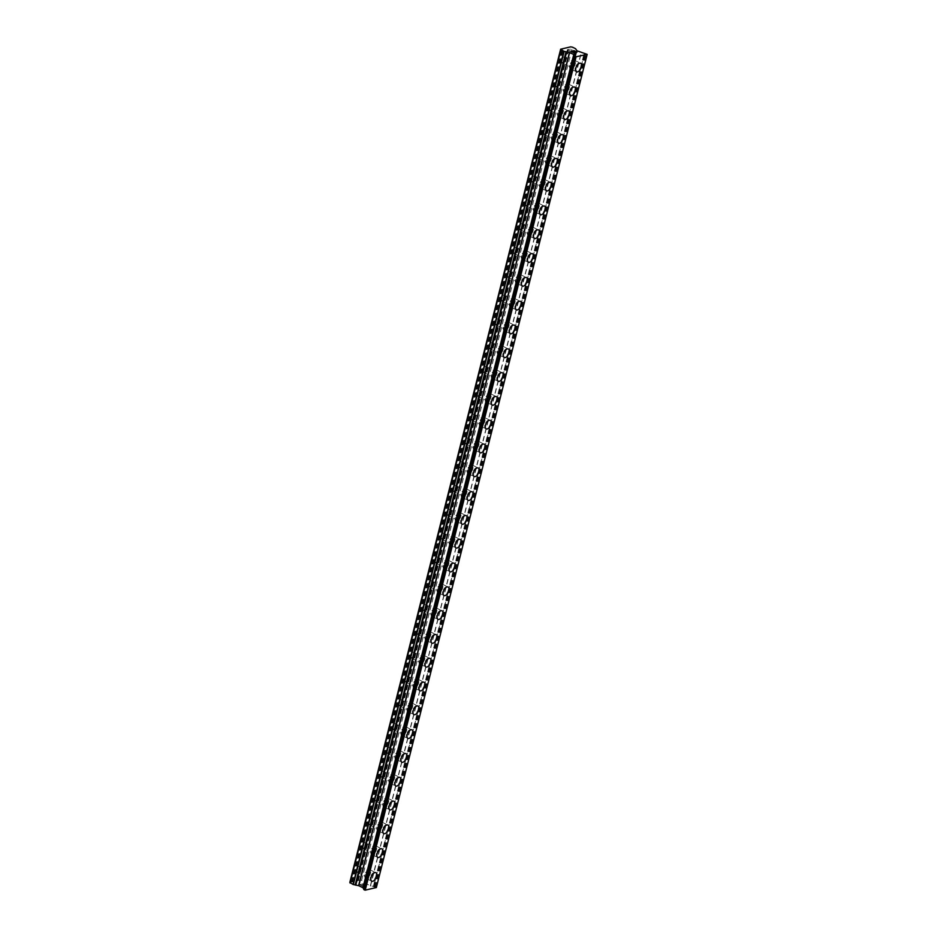 <?xml version="1.0" encoding="UTF-8"?>
<svg xmlns="http://www.w3.org/2000/svg" width="937" height="937" viewBox="0 0 937 937"><rect width="100%" height="100%" fill="white"/><g stroke="black" fill="none" stroke-linecap="round" stroke-linejoin="round"><path stroke-width="0.7" stroke-dasharray="4.68 3.51" d="M560.9 60.343A3.022 1.511 115.6 0 0 561.345 62.662A3.022 1.511 115.6 0 0 564.402 59.523A3.022 1.511 115.6 0 0 563.957 57.204A3.022 1.511 115.6 0 0 560.9 60.343M570.762 65.063A3.022 1.511 115.6 0 0 571.207 67.382A3.022 1.511 115.6 0 0 574.276 64.243A3.022 1.511 115.6 0 0 573.831 61.924A3.022 1.511 115.6 0 0 570.762 65.063M576.536 71.844L576.548 71.856A4.755 2.378 -64.4 0 1 576.536 71.844A4.755 2.378 -64.4 0 1 575.833 68.202A4.755 2.378 -64.4 0 1 580.647 63.259A4.755 2.378 -64.4 0 1 580.647 63.271L580.647 63.271M554.88 84.154A3.022 1.511 115.6 0 0 555.325 86.462A3.022 1.511 115.6 0 0 558.382 83.323A3.022 1.511 115.6 0 0 557.937 81.004A3.022 1.511 115.6 0 0 554.88 84.154M564.742 88.863A3.022 1.511 115.6 0 0 565.187 91.182A3.022 1.511 115.6 0 0 568.244 88.043A3.022 1.511 115.6 0 0 567.799 85.724A3.022 1.511 115.6 0 0 564.742 88.863M570.516 95.656L570.516 95.656A4.755 2.378 -64.4 0 1 569.813 92.013A4.755 2.378 -64.4 0 1 574.627 87.071L574.627 87.071M548.848 107.954A3.022 1.511 115.6 0 0 549.305 110.273A3.022 1.511 115.6 0 0 552.361 107.134A3.022 1.511 115.6 0 0 551.916 104.815A3.022 1.511 115.6 0 0 548.848 107.954M558.721 112.674A3.022 1.511 115.6 0 0 559.166 114.993A3.022 1.511 115.6 0 0 562.223 111.843A3.022 1.511 115.6 0 0 561.778 109.535A3.022 1.511 115.6 0 0 558.721 112.674M564.496 119.456L564.496 119.456A4.755 2.378 -64.4 0 1 563.793 115.813A4.755 2.378 -64.4 0 1 568.595 110.871A4.755 2.378 -64.4 0 1 568.607 110.882L568.607 110.882M542.828 131.754A3.022 1.511 115.6 0 0 543.273 134.073A3.022 1.511 115.6 0 0 546.341 130.934A3.022 1.511 115.6 0 0 545.884 128.615A3.022 1.511 115.6 0 0 542.828 131.754M552.689 136.474A3.022 1.511 115.6 0 0 553.146 138.793A3.022 1.511 115.6 0 0 556.203 135.654A3.022 1.511 115.6 0 0 555.758 133.335A3.022 1.511 115.6 0 0 552.689 136.474M558.464 143.267L558.475 143.267A4.755 2.378 -64.4 0 1 558.464 143.267A4.755 2.378 -64.4 0 1 557.761 139.625A4.755 2.378 -64.4 0 1 562.575 134.682L562.587 134.682M536.807 155.565A3.022 1.511 115.6 0 0 537.252 157.885A3.022 1.511 115.6 0 0 540.309 154.746A3.022 1.511 115.6 0 0 539.864 152.426A3.022 1.511 115.6 0 0 536.807 155.565M546.669 160.286A3.022 1.511 115.6 0 0 547.114 162.605A3.022 1.511 115.6 0 0 550.183 159.454A3.022 1.511 115.6 0 0 549.726 157.135A3.022 1.511 115.6 0 0 546.669 160.286M552.455 167.067L552.443 167.067A4.755 2.378 -64.4 0 1 551.741 163.425A4.755 2.378 -64.4 0 1 556.555 158.482A4.755 2.378 -64.4 0 1 556.555 158.494L556.555 158.494M530.787 179.365A3.022 1.511 115.6 0 0 531.232 181.684A3.022 1.511 115.6 0 0 534.289 178.545A3.022 1.511 115.6 0 0 533.844 176.226A3.022 1.511 115.6 0 0 530.787 179.365M540.649 184.085A3.022 1.511 115.6 0 0 541.094 186.404A3.022 1.511 115.6 0 0 544.151 183.265A3.022 1.511 115.6 0 0 543.706 180.946A3.022 1.511 115.6 0 0 540.649 184.085M546.423 190.879L546.423 190.879A4.755 2.378 -64.4 0 1 545.721 187.236A4.755 2.378 -64.4 0 1 550.523 182.293A4.755 2.378 -64.4 0 1 550.534 182.293L550.534 182.293M524.755 203.177A3.022 1.511 115.6 0 0 525.2 205.496A3.022 1.511 115.6 0 0 528.269 202.345A3.022 1.511 115.6 0 0 527.812 200.038A3.022 1.511 115.6 0 0 524.755 203.177M534.617 207.897A3.022 1.511 115.6 0 0 535.074 210.216A3.022 1.511 115.6 0 0 538.131 207.065A3.022 1.511 115.6 0 0 537.686 204.746A3.022 1.511 115.6 0 0 534.617 207.897M540.403 214.678L540.403 214.678A4.755 2.378 -64.4 0 1 539.7 211.036A4.755 2.378 -64.4 0 1 544.502 206.093L544.514 206.105M518.735 226.977A3.022 1.511 115.6 0 0 519.18 229.296A3.022 1.511 115.6 0 0 522.237 226.157A3.022 1.511 115.6 0 0 521.792 223.838A3.022 1.511 115.6 0 0 518.735 226.977M528.597 231.697A3.022 1.511 115.6 0 0 529.042 234.016A3.022 1.511 115.6 0 0 532.111 230.877A3.022 1.511 115.6 0 0 531.654 228.558A3.022 1.511 115.6 0 0 528.597 231.697M534.371 238.49L534.383 238.49A4.755 2.378 -64.4 0 1 534.371 238.49A4.755 2.378 -64.4 0 1 533.668 234.836A4.755 2.378 -64.4 0 1 538.482 229.905L538.482 229.905M512.715 250.788A3.022 1.511 115.6 0 0 513.16 253.107A3.022 1.511 115.6 0 0 516.217 249.956A3.022 1.511 115.6 0 0 515.772 247.637A3.022 1.511 115.6 0 0 512.715 250.788M522.577 255.508A3.022 1.511 115.6 0 0 523.022 257.827A3.022 1.511 115.6 0 0 526.079 254.677A3.022 1.511 115.6 0 0 525.634 252.358A3.022 1.511 115.6 0 0 522.577 255.508M528.351 262.29L528.351 262.29A4.755 2.378 -64.4 0 1 527.648 258.647A4.755 2.378 -64.4 0 1 532.462 253.704L532.462 253.716M506.683 274.588A3.022 1.511 115.6 0 0 507.14 276.907A3.022 1.511 115.6 0 0 510.196 273.768A3.022 1.511 115.6 0 0 509.751 271.449A3.022 1.511 115.6 0 0 506.683 274.588M516.556 279.308A3.022 1.511 115.6 0 0 517.001 281.627A3.022 1.511 115.6 0 0 520.058 278.488A3.022 1.511 115.6 0 0 519.613 276.169A3.022 1.511 115.6 0 0 516.556 279.308M522.331 286.09L522.331 286.101A4.755 2.378 -64.4 0 1 522.331 286.09A4.755 2.378 -64.4 0 1 521.628 282.447A4.755 2.378 -64.4 0 1 526.43 277.516A4.755 2.378 -64.4 0 1 526.442 277.516L526.442 277.516M500.663 298.399A3.022 1.511 115.6 0 0 501.108 300.718A3.022 1.511 115.6 0 0 504.176 297.568A3.022 1.511 115.6 0 0 503.719 295.249A3.022 1.511 115.6 0 0 500.663 298.399M510.524 303.12A3.022 1.511 115.6 0 0 510.981 305.439A3.022 1.511 115.6 0 0 514.038 302.288A3.022 1.511 115.6 0 0 513.593 299.969A3.022 1.511 115.6 0 0 510.524 303.12M516.299 309.901L516.31 309.901A4.755 2.378 -64.4 0 1 516.299 309.901A4.755 2.378 -64.4 0 1 515.596 306.258A4.755 2.378 -64.4 0 1 520.41 301.316L520.422 301.316M494.642 322.199A3.022 1.511 115.6 0 0 495.087 324.518A3.022 1.511 115.6 0 0 498.144 321.379A3.022 1.511 115.6 0 0 497.699 319.06A3.022 1.511 115.6 0 0 494.642 322.199M504.504 326.919A3.022 1.511 115.6 0 0 504.949 329.238A3.022 1.511 115.6 0 0 508.018 326.099A3.022 1.511 115.6 0 0 507.561 323.78A3.022 1.511 115.6 0 0 504.504 326.919M510.29 333.713L510.278 333.701A4.755 2.378 -64.4 0 1 510.278 333.701A4.755 2.378 -64.4 0 1 509.576 330.058A4.755 2.378 -64.4 0 1 514.39 325.127L514.39 325.127M488.61 346.011A3.022 1.511 115.6 0 0 489.067 348.33A3.022 1.511 115.6 0 0 492.124 345.179A3.022 1.511 115.6 0 0 491.679 342.86A3.022 1.511 115.6 0 0 488.61 346.011M498.484 350.731A3.022 1.511 115.6 0 0 498.929 353.05A3.022 1.511 115.6 0 0 501.986 349.899A3.022 1.511 115.6 0 0 501.541 347.58A3.022 1.511 115.6 0 0 498.484 350.731M504.258 357.512L504.258 357.512A4.755 2.378 -64.4 0 1 503.556 353.87A4.755 2.378 -64.4 0 1 508.358 348.927A4.755 2.378 -64.4 0 1 508.369 348.927L508.369 348.927M482.59 369.81A3.022 1.511 115.6 0 0 483.035 372.13A3.022 1.511 115.6 0 0 486.104 368.991A3.022 1.511 115.6 0 0 485.647 366.672A3.022 1.511 115.6 0 0 482.59 369.81M492.452 374.531A3.022 1.511 115.6 0 0 492.909 376.85A3.022 1.511 115.6 0 0 495.966 373.711A3.022 1.511 115.6 0 0 495.521 371.392A3.022 1.511 115.6 0 0 492.452 374.531M498.238 381.312L498.238 381.312A4.755 2.378 -64.4 0 1 497.524 377.67A4.755 2.378 -64.4 0 1 502.337 372.739L502.349 372.739M476.57 393.622A3.022 1.511 115.6 0 0 477.015 395.941A3.022 1.511 115.6 0 0 480.072 392.79A3.022 1.511 115.6 0 0 479.627 390.471A3.022 1.511 115.6 0 0 476.57 393.622M486.432 398.342A3.022 1.511 115.6 0 0 486.877 400.649A3.022 1.511 115.6 0 0 489.946 397.511A3.022 1.511 115.6 0 0 489.489 395.191A3.022 1.511 115.6 0 0 486.432 398.342M492.206 405.124L492.218 405.124A4.755 2.378 -64.4 0 1 492.206 405.124A4.755 2.378 -64.4 0 1 491.503 401.481A4.755 2.378 -64.4 0 1 496.317 396.538L496.317 396.538M470.55 417.422A3.022 1.511 115.6 0 0 470.995 419.741A3.022 1.511 115.6 0 0 474.052 416.602A3.022 1.511 115.6 0 0 473.607 414.283A3.022 1.511 115.6 0 0 470.55 417.422M480.412 422.142A3.022 1.511 115.6 0 0 480.857 424.461A3.022 1.511 115.6 0 0 483.914 421.322A3.022 1.511 115.6 0 0 483.469 419.003A3.022 1.511 115.6 0 0 480.412 422.142M486.186 428.923L486.186 428.923A4.755 2.378 -64.4 0 1 485.483 425.281A4.755 2.378 -64.4 0 1 490.285 420.35A4.755 2.378 -64.4 0 1 490.297 420.35L490.297 420.35M464.518 441.233A3.022 1.511 115.6 0 0 464.975 443.552A3.022 1.511 115.6 0 0 468.031 440.402A3.022 1.511 115.6 0 0 467.586 438.083A3.022 1.511 115.6 0 0 464.518 441.233M474.391 445.942A3.022 1.511 115.6 0 0 474.836 448.261A3.022 1.511 115.6 0 0 477.893 445.122A3.022 1.511 115.6 0 0 477.448 442.803A3.022 1.511 115.6 0 0 474.391 445.942M480.166 452.735L480.166 452.735A4.755 2.378 -64.4 0 1 479.463 449.092A4.755 2.378 -64.4 0 1 484.265 444.15L484.277 444.15M458.498 465.033A3.022 1.511 115.6 0 0 458.943 467.352A3.022 1.511 115.6 0 0 462 464.213A3.022 1.511 115.6 0 0 461.554 461.894A3.022 1.511 115.6 0 0 458.498 465.033M468.359 469.753A3.022 1.511 115.6 0 0 468.805 472.072A3.022 1.511 115.6 0 0 471.873 468.933A3.022 1.511 115.6 0 0 471.428 466.614A3.022 1.511 115.6 0 0 468.359 469.753M474.134 476.535L474.145 476.535A4.755 2.378 -64.4 0 1 474.134 476.535A4.755 2.378 -64.4 0 1 473.431 472.892A4.755 2.378 -64.4 0 1 478.245 467.95A4.755 2.378 -64.4 0 1 478.245 467.961L478.245 467.961M452.477 488.845A3.022 1.511 115.6 0 0 452.922 491.152A3.022 1.511 115.6 0 0 455.979 488.013A3.022 1.511 115.6 0 0 455.534 485.694A3.022 1.511 115.6 0 0 452.477 488.845M462.339 493.553A3.022 1.511 115.6 0 0 462.784 495.872A3.022 1.511 115.6 0 0 465.841 492.733A3.022 1.511 115.6 0 0 465.396 490.414A3.022 1.511 115.6 0 0 462.339 493.553M468.125 500.346L468.113 500.346A4.755 2.378 -64.4 0 1 467.411 496.704A4.755 2.378 -64.4 0 1 472.225 491.761L472.225 491.761M446.445 512.644A3.022 1.511 115.6 0 0 446.902 514.963A3.022 1.511 115.6 0 0 449.959 511.825A3.022 1.511 115.6 0 0 449.514 509.505A3.022 1.511 115.6 0 0 446.445 512.644M456.319 517.365A3.022 1.511 115.6 0 0 456.764 519.684A3.022 1.511 115.6 0 0 459.821 516.533A3.022 1.511 115.6 0 0 459.376 514.226A3.022 1.511 115.6 0 0 456.319 517.365M462.093 524.146L462.093 524.146A4.755 2.378 -64.4 0 1 461.391 520.503A4.755 2.378 -64.4 0 1 466.193 515.561A4.755 2.378 -64.4 0 1 466.204 515.573L466.204 515.573M440.425 536.444A3.022 1.511 115.6 0 0 440.87 538.763A3.022 1.511 115.6 0 0 443.939 535.624A3.022 1.511 115.6 0 0 443.482 533.305A3.022 1.511 115.6 0 0 440.425 536.444M450.287 541.164A3.022 1.511 115.6 0 0 450.744 543.483A3.022 1.511 115.6 0 0 453.801 540.344A3.022 1.511 115.6 0 0 453.356 538.025A3.022 1.511 115.6 0 0 450.287 541.164M456.061 547.958L456.073 547.958A4.755 2.378 -64.4 0 1 456.061 547.958A4.755 2.378 -64.4 0 1 455.359 544.315A4.755 2.378 -64.4 0 1 460.172 539.372L460.184 539.372M434.405 560.256A3.022 1.511 115.6 0 0 434.85 562.575A3.022 1.511 115.6 0 0 437.907 559.424A3.022 1.511 115.6 0 0 437.462 557.117A3.022 1.511 115.6 0 0 434.405 560.256M444.267 564.976A3.022 1.511 115.6 0 0 444.712 567.295A3.022 1.511 115.6 0 0 447.781 564.144A3.022 1.511 115.6 0 0 447.324 561.825A3.022 1.511 115.6 0 0 444.267 564.976M450.041 571.757L450.041 571.757A4.755 2.378 -64.4 0 1 449.338 568.115A4.755 2.378 -64.4 0 1 454.152 563.172L454.152 563.184M428.385 584.056A3.022 1.511 115.6 0 0 428.83 586.375A3.022 1.511 115.6 0 0 431.887 583.236A3.022 1.511 115.6 0 0 431.442 580.917A3.022 1.511 115.6 0 0 428.385 584.056M438.247 588.776A3.022 1.511 115.6 0 0 438.692 591.095A3.022 1.511 115.6 0 0 441.749 587.956A3.022 1.511 115.6 0 0 441.304 585.637A3.022 1.511 115.6 0 0 438.247 588.776M444.021 595.569L444.021 595.569A4.755 2.378 -64.4 0 1 443.318 591.926A4.755 2.378 -64.4 0 1 448.12 586.984A4.755 2.378 -64.4 0 1 448.132 586.984L448.132 586.984M422.353 607.867A3.022 1.511 115.6 0 0 422.798 610.186A3.022 1.511 115.6 0 0 425.866 607.035A3.022 1.511 115.6 0 0 425.421 604.716A3.022 1.511 115.6 0 0 422.353 607.867M432.215 612.587A3.022 1.511 115.6 0 0 432.671 614.906A3.022 1.511 115.6 0 0 435.728 611.756A3.022 1.511 115.6 0 0 435.283 609.437A3.022 1.511 115.6 0 0 432.215 612.587M438.001 619.369L438.001 619.369A4.755 2.378 -64.4 0 1 437.298 615.726A4.755 2.378 -64.4 0 1 442.1 610.783L442.112 610.795M416.333 631.667A3.022 1.511 115.6 0 0 416.778 633.986A3.022 1.511 115.6 0 0 419.835 630.847A3.022 1.511 115.6 0 0 419.389 628.528A3.022 1.511 115.6 0 0 416.333 631.667M426.194 636.387A3.022 1.511 115.6 0 0 426.64 638.706A3.022 1.511 115.6 0 0 429.708 635.567A3.022 1.511 115.6 0 0 429.251 633.248A3.022 1.511 115.6 0 0 426.194 636.387M431.969 643.169L431.98 643.18A4.755 2.378 -64.4 0 1 431.969 643.169A4.755 2.378 -64.4 0 1 431.266 639.526A4.755 2.378 -64.4 0 1 436.08 634.595L436.08 634.595M410.312 655.478A3.022 1.511 115.6 0 0 410.757 657.797A3.022 1.511 115.6 0 0 413.814 654.647A3.022 1.511 115.6 0 0 413.369 652.328A3.022 1.511 115.6 0 0 410.312 655.478M420.174 660.198A3.022 1.511 115.6 0 0 420.619 662.518A3.022 1.511 115.6 0 0 423.676 659.367A3.022 1.511 115.6 0 0 423.231 657.048A3.022 1.511 115.6 0 0 420.174 660.198M425.96 666.98L425.948 666.98A4.755 2.378 -64.4 0 1 425.246 663.337A4.755 2.378 -64.4 0 1 430.06 658.395L430.06 658.395M404.28 679.278A3.022 1.511 115.6 0 0 404.737 681.597A3.022 1.511 115.6 0 0 407.794 678.458A3.022 1.511 115.6 0 0 407.349 676.139A3.022 1.511 115.6 0 0 404.28 679.278M414.154 683.998A3.022 1.511 115.6 0 0 414.599 686.317A3.022 1.511 115.6 0 0 417.656 683.178A3.022 1.511 115.6 0 0 417.211 680.859A3.022 1.511 115.6 0 0 414.154 683.998M419.928 690.78L419.928 690.792A4.755 2.378 -64.4 0 1 419.928 690.78A4.755 2.378 -64.4 0 1 419.226 687.137A4.755 2.378 -64.4 0 1 424.028 682.206A4.755 2.378 -64.4 0 1 424.039 682.206L424.039 682.206M398.26 703.09A3.022 1.511 115.6 0 0 398.705 705.409A3.022 1.511 115.6 0 0 401.774 702.258A3.022 1.511 115.6 0 0 401.317 699.939A3.022 1.511 115.6 0 0 398.26 703.09M408.122 707.81A3.022 1.511 115.6 0 0 408.579 710.129A3.022 1.511 115.6 0 0 411.636 706.978A3.022 1.511 115.6 0 0 411.191 704.659A3.022 1.511 115.6 0 0 408.122 707.81M413.896 714.591L413.908 714.591A4.755 2.378 -64.4 0 1 413.896 714.591A4.755 2.378 -64.4 0 1 413.194 710.949A4.755 2.378 -64.4 0 1 418.007 706.006L418.019 706.006M392.24 726.889A3.022 1.511 115.6 0 0 392.685 729.209A3.022 1.511 115.6 0 0 395.742 726.07A3.022 1.511 115.6 0 0 395.297 723.751A3.022 1.511 115.6 0 0 392.24 726.889M402.102 731.61A3.022 1.511 115.6 0 0 402.547 733.929A3.022 1.511 115.6 0 0 405.616 730.79A3.022 1.511 115.6 0 0 405.159 728.471A3.022 1.511 115.6 0 0 402.102 731.61M407.876 738.391L407.876 738.391A4.755 2.378 -64.4 0 1 407.173 734.749A4.755 2.378 -64.4 0 1 411.987 729.818L411.987 729.818M386.208 750.701A3.022 1.511 115.6 0 0 386.665 753.02A3.022 1.511 115.6 0 0 389.722 749.869A3.022 1.511 115.6 0 0 389.277 747.55A3.022 1.511 115.6 0 0 386.208 750.701M396.082 755.421A3.022 1.511 115.6 0 0 396.527 757.74A3.022 1.511 115.6 0 0 399.584 754.59A3.022 1.511 115.6 0 0 399.139 752.27A3.022 1.511 115.6 0 0 396.082 755.421M401.856 762.203L401.856 762.203A4.755 2.378 -64.4 0 1 401.153 758.56A4.755 2.378 -64.4 0 1 405.955 753.617A4.755 2.378 -64.4 0 1 405.967 753.617L405.967 753.617M380.188 774.501A3.022 1.511 115.6 0 0 380.633 776.82A3.022 1.511 115.6 0 0 383.702 773.681A3.022 1.511 115.6 0 0 383.245 771.362A3.022 1.511 115.6 0 0 380.188 774.501M390.05 779.221A3.022 1.511 115.6 0 0 390.506 781.54A3.022 1.511 115.6 0 0 393.563 778.401A3.022 1.511 115.6 0 0 393.118 776.082A3.022 1.511 115.6 0 0 390.05 779.221M395.836 786.002L395.836 786.002A4.755 2.378 -64.4 0 1 395.121 782.36A4.755 2.378 -64.4 0 1 399.935 777.429L399.947 777.429M374.168 798.312A3.022 1.511 115.6 0 0 374.613 800.631A3.022 1.511 115.6 0 0 377.67 797.481A3.022 1.511 115.6 0 0 377.224 795.162A3.022 1.511 115.6 0 0 374.168 798.312M384.029 803.032A3.022 1.511 115.6 0 0 384.475 805.34A3.022 1.511 115.6 0 0 387.543 802.201A3.022 1.511 115.6 0 0 387.086 799.882A3.022 1.511 115.6 0 0 384.029 803.032M389.804 809.814L389.815 809.814A4.755 2.378 -64.4 0 1 389.804 809.814A4.755 2.378 -64.4 0 1 389.101 806.171A4.755 2.378 -64.4 0 1 393.915 801.229L393.915 801.229M368.147 822.112A3.022 1.511 115.6 0 0 368.592 824.431A3.022 1.511 115.6 0 0 371.649 821.292A3.022 1.511 115.6 0 0 371.204 818.973A3.022 1.511 115.6 0 0 368.147 822.112M378.009 826.832A3.022 1.511 115.6 0 0 378.454 829.151A3.022 1.511 115.6 0 0 381.511 826.012A3.022 1.511 115.6 0 0 381.066 823.693A3.022 1.511 115.6 0 0 378.009 826.832M383.795 833.625L383.783 833.614A4.755 2.378 -64.4 0 1 383.081 829.971A4.755 2.378 -64.4 0 1 387.883 825.028A4.755 2.378 -64.4 0 1 387.895 825.04L387.883 825.028M362.115 845.924A3.022 1.511 115.6 0 0 362.572 848.231A3.022 1.511 115.6 0 0 365.629 845.092A3.022 1.511 115.6 0 0 365.184 842.773A3.022 1.511 115.6 0 0 362.115 845.924M371.989 850.632A3.022 1.511 115.6 0 0 372.434 852.951A3.022 1.511 115.6 0 0 375.491 849.812A3.022 1.511 115.6 0 0 375.046 847.493A3.022 1.511 115.6 0 0 371.989 850.632M377.763 857.425L377.763 857.425A4.755 2.378 -64.4 0 1 377.061 853.783A4.755 2.378 -64.4 0 1 381.863 848.84L381.874 848.84M356.095 869.723A3.022 1.511 115.6 0 0 356.54 872.042A3.022 1.511 115.6 0 0 359.609 868.904A3.022 1.511 115.6 0 0 359.152 866.584A3.022 1.511 115.6 0 0 356.095 869.723M365.957 874.444A3.022 1.511 115.6 0 0 366.402 876.763A3.022 1.511 115.6 0 0 369.471 873.612A3.022 1.511 115.6 0 0 369.026 871.305A3.022 1.511 115.6 0 0 365.957 874.444M371.731 881.225L371.743 881.225A4.755 2.378 -64.4 0 1 371.731 881.225A4.755 2.378 -64.4 0 1 371.029 877.582A4.755 2.378 -64.4 0 1 375.842 872.64A4.755 2.378 -64.4 0 1 375.842 872.652L375.842 872.652M364.962 874.678A4.755 2.378 115.6 0 0 365.664 878.32A4.755 2.378 115.6 0 0 370.466 873.378A4.755 2.378 115.6 0 0 369.764 869.735A4.755 2.378 115.6 0 0 364.962 874.678M370.42 877.29A4.755 2.378 115.6 0 0 371.122 880.932A4.755 2.378 115.6 0 0 375.936 876.001A4.755 2.378 115.6 0 0 375.233 872.359A4.755 2.378 115.6 0 0 370.42 877.29M370.982 850.878A4.755 2.378 115.6 0 0 371.684 854.521A4.755 2.378 115.6 0 0 376.498 849.578A4.755 2.378 115.6 0 0 375.796 845.935A4.755 2.378 115.6 0 0 370.982 850.878M376.451 853.49A4.755 2.378 115.6 0 0 377.154 857.132A4.755 2.378 115.6 0 0 381.956 852.19A4.755 2.378 115.6 0 0 381.254 848.547A4.755 2.378 115.6 0 0 376.451 853.49M377.002 827.066A4.755 2.378 115.6 0 0 377.705 830.709A4.755 2.378 115.6 0 0 382.519 825.766A4.755 2.378 115.6 0 0 381.816 822.124A4.755 2.378 115.6 0 0 377.002 827.066M382.472 829.678A4.755 2.378 115.6 0 0 383.174 833.321A4.755 2.378 115.6 0 0 387.988 828.39A4.755 2.378 115.6 0 0 387.286 824.747A4.755 2.378 115.6 0 0 382.472 829.678M383.034 803.267A4.755 2.378 115.6 0 0 383.737 806.909A4.755 2.378 115.6 0 0 388.539 801.967A4.755 2.378 115.6 0 0 387.836 798.324A4.755 2.378 115.6 0 0 383.034 803.267M388.492 805.879A4.755 2.378 115.6 0 0 389.195 809.521A4.755 2.378 115.6 0 0 394.008 804.578A4.755 2.378 115.6 0 0 393.306 800.936A4.755 2.378 115.6 0 0 388.492 805.879M389.054 779.455A4.755 2.378 115.6 0 0 389.757 783.098A4.755 2.378 115.6 0 0 394.571 778.155A4.755 2.378 115.6 0 0 393.856 774.512A4.755 2.378 115.6 0 0 389.054 779.455M394.524 782.067A4.755 2.378 115.6 0 0 395.227 785.71A4.755 2.378 115.6 0 0 400.029 780.779A4.755 2.378 115.6 0 0 399.326 777.136A4.755 2.378 115.6 0 0 394.524 782.067M395.074 755.655A4.755 2.378 115.6 0 0 395.777 759.298A4.755 2.378 115.6 0 0 400.591 754.355A4.755 2.378 115.6 0 0 399.888 750.713A4.755 2.378 115.6 0 0 395.074 755.655M400.544 758.267A4.755 2.378 115.6 0 0 401.247 761.91A4.755 2.378 115.6 0 0 406.061 756.967A4.755 2.378 115.6 0 0 405.346 753.325A4.755 2.378 115.6 0 0 400.544 758.267M401.095 731.844A4.755 2.378 115.6 0 0 401.809 735.486A4.755 2.378 115.6 0 0 406.611 730.555A4.755 2.378 115.6 0 0 405.908 726.913A4.755 2.378 115.6 0 0 401.095 731.844M406.564 734.456A4.755 2.378 115.6 0 0 407.267 738.11A4.755 2.378 115.6 0 0 412.081 733.167A4.755 2.378 115.6 0 0 411.378 729.525A4.755 2.378 115.6 0 0 406.564 734.456M407.126 708.044A4.755 2.378 115.6 0 0 407.829 711.687A4.755 2.378 115.6 0 0 412.631 706.744A4.755 2.378 115.6 0 0 411.929 703.101A4.755 2.378 115.6 0 0 407.126 708.044M412.585 710.656A4.755 2.378 115.6 0 0 413.299 714.299A4.755 2.378 115.6 0 0 418.101 709.356A4.755 2.378 115.6 0 0 417.398 705.713A4.755 2.378 115.6 0 0 412.585 710.656M413.147 684.233A4.755 2.378 115.6 0 0 413.849 687.875A4.755 2.378 115.6 0 0 418.663 682.944A4.755 2.378 115.6 0 0 417.961 679.302A4.755 2.378 115.6 0 0 413.147 684.233M418.616 686.856A4.755 2.378 115.6 0 0 419.319 690.499A4.755 2.378 115.6 0 0 424.121 685.556A4.755 2.378 115.6 0 0 423.419 681.913A4.755 2.378 115.6 0 0 418.616 686.856M419.167 660.433A4.755 2.378 115.6 0 0 419.87 664.075A4.755 2.378 115.6 0 0 424.684 659.133A4.755 2.378 115.6 0 0 423.981 655.49A4.755 2.378 115.6 0 0 419.167 660.433M424.637 663.045A4.755 2.378 115.6 0 0 425.339 666.687A4.755 2.378 115.6 0 0 430.153 661.745A4.755 2.378 115.6 0 0 429.451 658.102A4.755 2.378 115.6 0 0 424.637 663.045M425.199 636.621A4.755 2.378 115.6 0 0 425.902 640.264A4.755 2.378 115.6 0 0 430.704 635.333A4.755 2.378 115.6 0 0 430.001 631.69A4.755 2.378 115.6 0 0 425.199 636.621M430.657 639.245A4.755 2.378 115.6 0 0 431.36 642.887A4.755 2.378 115.6 0 0 436.173 637.945A4.755 2.378 115.6 0 0 435.471 634.302A4.755 2.378 115.6 0 0 430.657 639.245M431.219 612.821A4.755 2.378 115.6 0 0 431.922 616.464A4.755 2.378 115.6 0 0 436.736 611.521A4.755 2.378 115.6 0 0 436.021 607.879A4.755 2.378 115.6 0 0 431.219 612.821M436.689 615.433A4.755 2.378 115.6 0 0 437.392 619.076A4.755 2.378 115.6 0 0 442.194 614.133A4.755 2.378 115.6 0 0 441.491 610.491A4.755 2.378 115.6 0 0 436.689 615.433M437.239 589.01A4.755 2.378 115.6 0 0 437.942 592.652A4.755 2.378 115.6 0 0 442.756 587.722A4.755 2.378 115.6 0 0 442.053 584.079A4.755 2.378 115.6 0 0 437.239 589.01M442.709 591.634A4.755 2.378 115.6 0 0 443.412 595.276A4.755 2.378 115.6 0 0 448.226 590.333A4.755 2.378 115.6 0 0 447.511 586.691A4.755 2.378 115.6 0 0 442.709 591.634M443.26 565.21A4.755 2.378 115.6 0 0 443.974 568.853A4.755 2.378 115.6 0 0 448.776 563.91A4.755 2.378 115.6 0 0 448.073 560.267A4.755 2.378 115.6 0 0 443.26 565.21M448.729 567.822A4.755 2.378 115.6 0 0 449.432 571.465A4.755 2.378 115.6 0 0 454.246 566.534A4.755 2.378 115.6 0 0 453.543 562.879A4.755 2.378 115.6 0 0 448.729 567.822M449.291 541.399A4.755 2.378 115.6 0 0 449.994 545.053A4.755 2.378 115.6 0 0 454.796 540.11A4.755 2.378 115.6 0 0 454.094 536.468A4.755 2.378 115.6 0 0 449.291 541.399M454.75 544.022A4.755 2.378 115.6 0 0 455.464 547.665A4.755 2.378 115.6 0 0 460.266 542.722A4.755 2.378 115.6 0 0 459.563 539.08A4.755 2.378 115.6 0 0 454.75 544.022M455.312 517.599A4.755 2.378 115.6 0 0 456.014 521.241A4.755 2.378 115.6 0 0 460.828 516.299A4.755 2.378 115.6 0 0 460.126 512.656A4.755 2.378 115.6 0 0 455.312 517.599M460.781 520.211A4.755 2.378 115.6 0 0 461.484 523.853A4.755 2.378 115.6 0 0 466.286 518.922A4.755 2.378 115.6 0 0 465.584 515.28A4.755 2.378 115.6 0 0 460.781 520.211M461.332 493.799A4.755 2.378 115.6 0 0 462.035 497.442A4.755 2.378 115.6 0 0 466.849 492.499A4.755 2.378 115.6 0 0 466.146 488.856A4.755 2.378 115.6 0 0 461.332 493.799M466.802 496.411A4.755 2.378 115.6 0 0 467.504 500.053A4.755 2.378 115.6 0 0 472.318 495.111A4.755 2.378 115.6 0 0 471.616 491.468A4.755 2.378 115.6 0 0 466.802 496.411M467.364 469.987A4.755 2.378 115.6 0 0 468.067 473.63A4.755 2.378 115.6 0 0 472.869 468.687A4.755 2.378 115.6 0 0 472.166 465.045A4.755 2.378 115.6 0 0 467.364 469.987M472.822 472.599A4.755 2.378 115.6 0 0 473.525 476.242A4.755 2.378 115.6 0 0 478.338 471.311A4.755 2.378 115.6 0 0 477.636 467.668A4.755 2.378 115.6 0 0 472.822 472.599M473.384 446.188A4.755 2.378 115.6 0 0 474.087 449.83A4.755 2.378 115.6 0 0 478.901 444.888A4.755 2.378 115.6 0 0 478.198 441.245A4.755 2.378 115.6 0 0 473.384 446.188M478.854 448.8A4.755 2.378 115.6 0 0 479.557 452.442A4.755 2.378 115.6 0 0 484.359 447.499A4.755 2.378 115.6 0 0 483.656 443.857A4.755 2.378 115.6 0 0 478.854 448.8M479.404 422.376A4.755 2.378 115.6 0 0 480.107 426.019A4.755 2.378 115.6 0 0 484.921 421.076A4.755 2.378 115.6 0 0 484.218 417.433A4.755 2.378 115.6 0 0 479.404 422.376M484.874 424.988A4.755 2.378 115.6 0 0 485.577 428.631A4.755 2.378 115.6 0 0 490.391 423.7A4.755 2.378 115.6 0 0 489.688 420.057A4.755 2.378 115.6 0 0 484.874 424.988M485.436 398.576A4.755 2.378 115.6 0 0 486.139 402.219A4.755 2.378 115.6 0 0 490.941 397.276A4.755 2.378 115.6 0 0 490.238 393.634A4.755 2.378 115.6 0 0 485.436 398.576M490.894 401.188A4.755 2.378 115.6 0 0 491.597 404.831A4.755 2.378 115.6 0 0 496.411 399.888A4.755 2.378 115.6 0 0 495.708 396.246A4.755 2.378 115.6 0 0 490.894 401.188M491.457 374.765A4.755 2.378 115.6 0 0 492.159 378.407A4.755 2.378 115.6 0 0 496.973 373.476A4.755 2.378 115.6 0 0 496.259 369.822A4.755 2.378 115.6 0 0 491.457 374.765M496.926 377.377A4.755 2.378 115.6 0 0 497.629 381.019A4.755 2.378 115.6 0 0 502.431 376.088A4.755 2.378 115.6 0 0 501.728 372.446A4.755 2.378 115.6 0 0 496.926 377.377M497.477 350.965A4.755 2.378 115.6 0 0 498.179 354.608A4.755 2.378 115.6 0 0 502.993 349.665A4.755 2.378 115.6 0 0 502.291 346.022A4.755 2.378 115.6 0 0 497.477 350.965M502.946 353.577A4.755 2.378 115.6 0 0 503.649 357.22A4.755 2.378 115.6 0 0 508.463 352.277A4.755 2.378 115.6 0 0 507.749 348.634A4.755 2.378 115.6 0 0 502.946 353.577M503.497 327.154A4.755 2.378 115.6 0 0 504.2 330.796A4.755 2.378 115.6 0 0 509.014 325.865A4.755 2.378 115.6 0 0 508.311 322.223A4.755 2.378 115.6 0 0 503.497 327.154M508.967 329.777A4.755 2.378 115.6 0 0 509.669 333.42A4.755 2.378 115.6 0 0 514.483 328.477A4.755 2.378 115.6 0 0 513.781 324.834A4.755 2.378 115.6 0 0 508.967 329.777M509.529 303.354A4.755 2.378 115.6 0 0 510.232 306.996A4.755 2.378 115.6 0 0 515.034 302.054A4.755 2.378 115.6 0 0 514.331 298.411A4.755 2.378 115.6 0 0 509.529 303.354M514.987 305.966A4.755 2.378 115.6 0 0 515.69 309.608A4.755 2.378 115.6 0 0 520.503 304.666A4.755 2.378 115.6 0 0 519.801 301.023A4.755 2.378 115.6 0 0 514.987 305.966M515.549 279.542A4.755 2.378 115.6 0 0 516.252 283.185A4.755 2.378 115.6 0 0 521.066 278.254A4.755 2.378 115.6 0 0 520.363 274.611A4.755 2.378 115.6 0 0 515.549 279.542M521.019 282.166A4.755 2.378 115.6 0 0 521.722 285.808A4.755 2.378 115.6 0 0 526.524 280.866A4.755 2.378 115.6 0 0 525.821 277.223A4.755 2.378 115.6 0 0 521.019 282.166M521.569 255.742A4.755 2.378 115.6 0 0 522.272 259.385A4.755 2.378 115.6 0 0 527.086 254.442A4.755 2.378 115.6 0 0 526.383 250.8A4.755 2.378 115.6 0 0 521.569 255.742M527.039 258.354A4.755 2.378 115.6 0 0 527.742 261.997A4.755 2.378 115.6 0 0 532.556 257.054A4.755 2.378 115.6 0 0 531.853 253.412A4.755 2.378 115.6 0 0 527.039 258.354M527.601 231.931A4.755 2.378 115.6 0 0 528.304 235.574A4.755 2.378 115.6 0 0 533.106 230.643A4.755 2.378 115.6 0 0 532.403 227A4.755 2.378 115.6 0 0 527.601 231.931M533.059 234.555A4.755 2.378 115.6 0 0 533.762 238.197A4.755 2.378 115.6 0 0 538.576 233.254A4.755 2.378 115.6 0 0 537.873 229.612A4.755 2.378 115.6 0 0 533.059 234.555M533.621 208.131A4.755 2.378 115.6 0 0 534.324 211.774A4.755 2.378 115.6 0 0 539.138 206.831A4.755 2.378 115.6 0 0 538.424 203.188A4.755 2.378 115.6 0 0 533.621 208.131M539.091 210.743A4.755 2.378 115.6 0 0 539.794 214.386A4.755 2.378 115.6 0 0 544.596 209.443A4.755 2.378 115.6 0 0 543.893 205.8A4.755 2.378 115.6 0 0 539.091 210.743M539.642 184.32A4.755 2.378 115.6 0 0 540.344 187.962A4.755 2.378 115.6 0 0 545.158 183.031A4.755 2.378 115.6 0 0 544.456 179.389A4.755 2.378 115.6 0 0 539.642 184.32M545.111 186.943A4.755 2.378 115.6 0 0 545.814 190.586A4.755 2.378 115.6 0 0 550.628 185.643A4.755 2.378 115.6 0 0 549.914 182.001A4.755 2.378 115.6 0 0 545.111 186.943M545.662 160.52A4.755 2.378 115.6 0 0 546.376 164.162A4.755 2.378 115.6 0 0 551.179 159.22A4.755 2.378 115.6 0 0 550.476 155.577A4.755 2.378 115.6 0 0 545.662 160.52M551.132 163.132A4.755 2.378 115.6 0 0 551.834 166.774A4.755 2.378 115.6 0 0 556.648 161.843A4.755 2.378 115.6 0 0 555.946 158.201A4.755 2.378 115.6 0 0 551.132 163.132M551.694 136.72A4.755 2.378 115.6 0 0 552.397 140.363A4.755 2.378 115.6 0 0 557.199 135.42A4.755 2.378 115.6 0 0 556.496 131.777A4.755 2.378 115.6 0 0 551.694 136.72M557.152 139.332A4.755 2.378 115.6 0 0 557.866 142.974A4.755 2.378 115.6 0 0 562.668 138.032A4.755 2.378 115.6 0 0 561.966 134.389A4.755 2.378 115.6 0 0 557.152 139.332M557.714 112.909A4.755 2.378 115.6 0 0 558.417 116.551A4.755 2.378 115.6 0 0 563.231 111.608A4.755 2.378 115.6 0 0 562.528 107.966A4.755 2.378 115.6 0 0 557.714 112.909M563.184 115.52A4.755 2.378 115.6 0 0 563.887 119.163A4.755 2.378 115.6 0 0 568.689 114.232A4.755 2.378 115.6 0 0 567.986 110.589A4.755 2.378 115.6 0 0 563.184 115.52M563.734 89.109A4.755 2.378 115.6 0 0 564.437 92.751A4.755 2.378 115.6 0 0 569.251 87.809A4.755 2.378 115.6 0 0 568.548 84.166A4.755 2.378 115.6 0 0 563.734 89.109M569.204 91.721A4.755 2.378 115.6 0 0 569.907 95.363A4.755 2.378 115.6 0 0 574.721 90.42A4.755 2.378 115.6 0 0 574.018 86.778A4.755 2.378 115.6 0 0 569.204 91.721M569.766 65.297A4.755 2.378 115.6 0 0 570.469 68.94A4.755 2.378 115.6 0 0 575.271 63.997A4.755 2.378 115.6 0 0 574.568 60.355A4.755 2.378 115.6 0 0 569.766 65.297M575.224 67.909A4.755 2.378 115.6 0 0 575.927 71.552A4.755 2.378 115.6 0 0 580.741 66.621A4.755 2.378 115.6 0 0 580.038 62.978A4.755 2.378 115.6 0 0 575.224 67.909M362.584 886.051L361.331 885.442L363.767 885.758L362.584 886.051M361.331 885.442L361.975 885.289L361.331 885.442M361.12 885.348L359.867 884.751L361.12 885.336M359.867 884.751L361.061 884.469L359.867 884.739M360.85 884.364L359.503 884.68L362.631 886.179L363.978 885.863L362.631 886.179L359.503 884.68L360.85 884.364M364.926 884.774L364.013 884.575L364.926 884.762M364.013 884.575L362.174 884.212L364.013 884.563M362.174 884.212L363.439 883.907L362.174 884.2M363.24 883.814L361.635 884.188L365.653 885.219L361.647 884.177L363.24 883.802M376.346 887.538L366.168 884.001L364.716 881.881L361.612 880.347L359.843 880.03L349.829 882.396M574.475 51.57L576.571 52.121M572.472 51.008L575.107 51.43M575.377 52.402L576.923 52.179M573.959 52.882L570.809 51.383M357.091 880.686L567.916 47.494M352.581 881.74L563.348 48.818M357.676 880.792L568.513 47.6M358.438 880.604L569.263 47.424M358.344 880.393L569.11 47.459M359.843 880.03L570.68 46.85M361.612 880.347L572.437 47.155M376.276 887.362L587.101 54.17M351.328 882.033L562.153 48.853M351.914 882.139L562.75 48.958M352.663 881.963L563.5 48.783M364.552 881.752L575.377 48.56M364.716 881.881L575.541 48.689M364.997 882.584L575.822 49.392M365.278 882.713L576.103 49.532M365.36 882.736L576.196 49.544M365.653 882.865L576.478 49.684M366.074 883.931L576.899 50.739M366.168 884.001L576.993 50.821M370.314 885.992L581.139 52.8M370.502 886.051L581.327 52.859M373.324 886.543L584.149 53.35M584.454 53.526L373.617 886.707L584.442 53.491M373.91 886.847L584.735 53.655M374.226 886.894L585.051 53.714M374.964 886.917L585.789 53.725M375.023 886.906L585.848 53.714M375.491 886.988L586.328 53.796M363.954 889.506L574.779 56.314M364.165 889.26L574.955 56.243M364.118 889.143L574.861 56.29M561.345 62.662L571.207 67.382M555.325 86.462L565.187 91.182M549.305 110.273L559.166 114.993M543.273 134.073L553.146 138.793M537.252 157.885L547.114 162.605M531.232 181.684L541.094 186.404M525.2 205.496L535.074 210.216M519.18 229.296L529.042 234.016M513.16 253.107L523.022 257.827M507.14 276.907L517.001 281.627M501.108 300.718L510.981 305.439M495.087 324.518L504.949 329.238M489.067 348.33L498.929 353.05M483.035 372.13L492.909 376.85M477.015 395.941L486.877 400.649M470.995 419.741L480.857 424.461M464.975 443.552L474.836 448.261M458.943 467.352L468.805 472.072M452.922 491.152L462.784 495.872M446.902 514.963L456.764 519.684M440.87 538.763L450.744 543.483M434.85 562.575L444.712 567.295M428.83 586.375L438.692 591.095M422.798 610.186L432.671 614.906M416.778 633.986L426.64 638.706M410.757 657.797L420.619 662.518M404.737 681.597L414.599 686.317M398.705 705.409L408.579 710.129M392.685 729.209L402.547 733.929M386.665 753.02L396.527 757.74M380.633 776.82L390.506 781.54M374.613 800.631L384.475 805.34M368.592 824.431L378.454 829.151M362.572 848.231L372.434 852.951M356.54 872.042L366.402 876.763M365.664 878.32L371.122 880.932M371.684 854.521L377.154 857.132M377.705 830.709L383.174 833.321M383.737 806.909L389.195 809.521M389.757 783.098L395.227 785.71M395.777 759.298L401.247 761.91M401.809 735.486L407.267 738.11M407.829 711.687L413.299 714.299M413.849 687.875L419.319 690.499M419.87 664.075L425.339 666.687M425.902 640.264L431.36 642.887M431.922 616.464L437.392 619.076M437.942 592.652L443.412 595.276M443.974 568.853L449.432 571.465M449.994 545.053L455.464 547.665M456.014 521.241L461.484 523.853M462.035 497.442L467.504 500.053M468.067 473.63L473.525 476.242M474.087 449.83L479.557 452.442M480.107 426.019L485.577 428.631M486.139 402.219L491.597 404.831M492.159 378.407L497.629 381.019M498.179 354.608L503.649 357.22M504.2 330.796L509.669 333.42M510.232 306.996L515.69 309.608M516.252 283.185L521.722 285.808M522.272 259.385L527.742 261.997M528.304 235.574L533.762 238.197M534.324 211.774L539.794 214.386M540.344 187.962L545.814 190.586M546.376 164.162L551.834 166.774M552.397 140.363L557.866 142.974M558.417 116.551L563.887 119.163M564.437 92.751L569.907 95.363M570.469 68.94L575.927 71.552M574.568 60.355L580.038 62.978M568.548 84.166L574.018 86.778M562.528 107.966L567.986 110.589M556.496 131.777L561.966 134.389M550.476 155.577L555.946 158.201M544.456 179.389L549.914 182.001M538.424 203.188L543.893 205.8M532.403 227L537.873 229.612M526.383 250.8L531.853 253.412M520.363 274.611L525.821 277.223M514.331 298.411L519.801 301.023M508.311 322.223L513.781 324.834M502.291 346.022L507.749 348.634M496.259 369.822L501.728 372.446M490.238 393.634L495.708 396.246M484.218 417.433L489.688 420.057M478.198 441.245L483.656 443.857M472.166 465.045L477.636 467.668M466.146 488.856L471.616 491.468M460.126 512.656L465.584 515.28M454.094 536.468L459.563 539.08M448.073 560.267L453.543 562.879M442.053 584.079L447.511 586.691M436.021 607.879L441.491 610.491M430.001 631.69L435.471 634.302M423.981 655.49L429.451 658.102M417.961 679.302L423.419 681.913M411.929 703.101L417.398 705.713M405.908 726.913L411.378 729.525M399.888 750.713L405.346 753.325M393.856 774.512L399.326 777.136M387.836 798.324L393.306 800.936M381.816 822.124L387.286 824.747M375.796 845.935L381.254 848.547M369.764 869.735L375.233 872.359M359.152 866.584L369.026 871.305M365.184 842.773L375.046 847.493M371.204 818.973L381.066 823.693M377.224 795.162L387.086 799.882M383.245 771.362L393.118 776.082M389.277 747.55L399.139 752.27M395.297 723.751L405.159 728.471M401.317 699.939L411.191 704.659M407.349 676.139L417.211 680.859M413.369 652.328L423.231 657.048M419.389 628.528L429.251 633.248M425.421 604.716L435.283 609.437M431.442 580.917L441.304 585.637M437.462 557.117L447.324 561.825M443.482 533.305L453.356 538.025M449.514 509.505L459.376 514.226M455.534 485.694L465.396 490.414M461.554 461.894L471.428 466.614M467.586 438.083L477.448 442.803M473.607 414.283L483.469 419.003M479.627 390.471L489.489 395.191M485.647 366.672L495.521 371.392M491.679 342.86L501.541 347.58M497.699 319.06L507.561 323.78M503.719 295.249L513.593 299.969M509.751 271.449L519.613 276.169M515.772 247.637L525.634 252.358M521.792 223.838L531.654 228.558M527.812 200.038L537.686 204.746M533.844 176.226L543.706 180.946M539.864 152.426L549.726 157.135M545.884 128.615L555.758 133.335M551.916 104.815L561.778 109.535M557.937 81.004L567.799 85.724M563.957 57.204L573.831 61.924M364.177 889.354L575.002 56.173"/><path stroke-width="1.41" d="M580.647 63.271A4.755 2.378 -64.4 0 1 581.362 66.914A4.755 2.378 -64.4 0 1 576.548 71.844A4.755 2.378 -64.4 0 1 575.845 68.202A4.755 2.378 -64.4 0 1 580.647 63.271A4.755 2.378 -64.4 0 1 581.35 66.914A4.755 2.378 -64.4 0 1 576.548 71.856M574.627 87.071A4.755 2.378 -64.4 0 1 575.33 90.713A4.755 2.378 -64.4 0 1 570.516 95.656A4.755 2.378 -64.4 0 1 569.825 92.013A4.755 2.378 -64.4 0 1 574.627 87.071A4.755 2.378 -64.4 0 1 575.33 90.713A4.755 2.378 -64.4 0 1 570.528 95.656M569.298 114.513A4.755 2.378 -64.4 0 1 564.496 119.456A4.755 2.378 -64.4 0 1 563.793 115.813A4.755 2.378 -64.4 0 1 568.607 110.882A4.755 2.378 -64.4 0 1 569.298 114.513M568.607 110.882A4.755 2.378 -64.4 0 1 569.309 114.525A4.755 2.378 -64.4 0 1 564.496 119.456M562.575 134.682A4.755 2.378 -64.4 0 1 563.278 138.325A4.755 2.378 -64.4 0 1 558.475 143.267A4.755 2.378 -64.4 0 1 557.773 139.625A4.755 2.378 -64.4 0 1 562.587 134.682A4.755 2.378 -64.4 0 1 563.289 138.325A4.755 2.378 -64.4 0 1 558.475 143.267M556.555 158.494A4.755 2.378 -64.4 0 1 557.257 162.136A4.755 2.378 -64.4 0 1 552.455 167.067A4.755 2.378 -64.4 0 1 551.752 163.425A4.755 2.378 -64.4 0 1 556.555 158.494A4.755 2.378 -64.4 0 1 557.257 162.124A4.755 2.378 -64.4 0 1 552.443 167.067M550.534 182.293A4.755 2.378 -64.4 0 1 551.237 185.936A4.755 2.378 -64.4 0 1 546.423 190.879A4.755 2.378 -64.4 0 1 545.721 187.236A4.755 2.378 -64.4 0 1 550.534 182.293A4.755 2.378 -64.4 0 1 551.225 185.936A4.755 2.378 -64.4 0 1 546.423 190.879M545.205 209.736A4.755 2.378 -64.4 0 1 540.403 214.678A4.755 2.378 -64.4 0 1 539.7 211.036A4.755 2.378 -64.4 0 1 544.514 206.105A4.755 2.378 -64.4 0 1 545.205 209.736M544.514 206.105A4.755 2.378 -64.4 0 1 545.217 209.747A4.755 2.378 -64.4 0 1 540.403 214.678M538.482 229.905A4.755 2.378 -64.4 0 1 539.185 233.547A4.755 2.378 -64.4 0 1 534.383 238.49A4.755 2.378 -64.4 0 1 533.68 234.847A4.755 2.378 -64.4 0 1 538.482 229.905A4.755 2.378 -64.4 0 1 539.185 233.547A4.755 2.378 -64.4 0 1 534.383 238.49M533.165 257.347A4.755 2.378 -64.4 0 1 528.351 262.29A4.755 2.378 -64.4 0 1 527.648 258.647A4.755 2.378 -64.4 0 1 532.462 253.716A4.755 2.378 -64.4 0 1 533.165 257.347M532.462 253.716A4.755 2.378 -64.4 0 1 533.165 257.359A4.755 2.378 -64.4 0 1 528.363 262.29M526.442 277.516A4.755 2.378 -64.4 0 1 527.144 281.159A4.755 2.378 -64.4 0 1 522.331 286.101A4.755 2.378 -64.4 0 1 521.628 282.459A4.755 2.378 -64.4 0 1 526.442 277.516A4.755 2.378 -64.4 0 1 527.133 281.159A4.755 2.378 -64.4 0 1 522.331 286.101M520.41 301.316A4.755 2.378 -64.4 0 1 521.113 304.958A4.755 2.378 -64.4 0 1 516.31 309.901A4.755 2.378 -64.4 0 1 515.608 306.258A4.755 2.378 -64.4 0 1 520.422 301.316A4.755 2.378 -64.4 0 1 521.124 304.958A4.755 2.378 -64.4 0 1 516.31 309.901M514.39 325.127A4.755 2.378 -64.4 0 1 515.092 328.77A4.755 2.378 -64.4 0 1 510.29 333.713A4.755 2.378 -64.4 0 1 509.587 330.07A4.755 2.378 -64.4 0 1 514.39 325.127A4.755 2.378 -64.4 0 1 515.092 328.77A4.755 2.378 -64.4 0 1 510.278 333.713M508.369 348.927A4.755 2.378 -64.4 0 1 509.072 352.57A4.755 2.378 -64.4 0 1 504.258 357.512A4.755 2.378 -64.4 0 1 503.556 353.87A4.755 2.378 -64.4 0 1 508.369 348.927A4.755 2.378 -64.4 0 1 509.06 352.57A4.755 2.378 -64.4 0 1 504.258 357.512M502.349 372.739A4.755 2.378 -64.4 0 1 503.052 376.381A4.755 2.378 -64.4 0 1 498.238 381.312A4.755 2.378 -64.4 0 1 497.535 377.681A4.755 2.378 -64.4 0 1 502.349 372.739A4.755 2.378 -64.4 0 1 503.04 376.381A4.755 2.378 -64.4 0 1 498.238 381.324M496.317 396.538A4.755 2.378 -64.4 0 1 497.02 400.181A4.755 2.378 -64.4 0 1 492.218 405.124A4.755 2.378 -64.4 0 1 491.515 401.481A4.755 2.378 -64.4 0 1 496.317 396.538A4.755 2.378 -64.4 0 1 497.02 400.181A4.755 2.378 -64.4 0 1 492.218 405.124M490.297 420.35A4.755 2.378 -64.4 0 1 491 423.992A4.755 2.378 -64.4 0 1 486.186 428.923A4.755 2.378 -64.4 0 1 485.483 425.293A4.755 2.378 -64.4 0 1 490.297 420.35A4.755 2.378 -64.4 0 1 491 423.992A4.755 2.378 -64.4 0 1 486.198 428.935M484.277 444.15A4.755 2.378 -64.4 0 1 484.979 447.792A4.755 2.378 -64.4 0 1 480.166 452.735A4.755 2.378 -64.4 0 1 479.463 449.092A4.755 2.378 -64.4 0 1 484.277 444.15A4.755 2.378 -64.4 0 1 484.968 447.792A4.755 2.378 -64.4 0 1 480.166 452.735M478.948 471.592A4.755 2.378 -64.4 0 1 474.145 476.535A4.755 2.378 -64.4 0 1 473.443 472.892A4.755 2.378 -64.4 0 1 478.245 467.961A4.755 2.378 -64.4 0 1 478.948 471.592M478.245 467.961A4.755 2.378 -64.4 0 1 478.959 471.604A4.755 2.378 -64.4 0 1 474.145 476.535M472.225 491.761A4.755 2.378 -64.4 0 1 472.927 495.404A4.755 2.378 -64.4 0 1 468.125 500.346A4.755 2.378 -64.4 0 1 467.422 496.704A4.755 2.378 -64.4 0 1 472.225 491.761A4.755 2.378 -64.4 0 1 472.927 495.404A4.755 2.378 -64.4 0 1 468.113 500.346M466.204 515.573A4.755 2.378 -64.4 0 1 466.907 519.215A4.755 2.378 -64.4 0 1 462.093 524.146A4.755 2.378 -64.4 0 1 461.391 520.503A4.755 2.378 -64.4 0 1 466.204 515.573A4.755 2.378 -64.4 0 1 466.895 519.203A4.755 2.378 -64.4 0 1 462.093 524.146M460.184 539.372A4.755 2.378 -64.4 0 1 460.887 543.015A4.755 2.378 -64.4 0 1 456.073 547.958A4.755 2.378 -64.4 0 1 455.37 544.315A4.755 2.378 -64.4 0 1 460.184 539.372A4.755 2.378 -64.4 0 1 460.875 543.015A4.755 2.378 -64.4 0 1 456.073 547.958M454.152 563.184A4.755 2.378 -64.4 0 1 454.855 566.826A4.755 2.378 -64.4 0 1 450.041 571.757A4.755 2.378 -64.4 0 1 449.35 568.115A4.755 2.378 -64.4 0 1 454.152 563.184A4.755 2.378 -64.4 0 1 454.855 566.815A4.755 2.378 -64.4 0 1 450.053 571.757M448.132 586.984A4.755 2.378 -64.4 0 1 448.835 590.626A4.755 2.378 -64.4 0 1 444.021 595.569A4.755 2.378 -64.4 0 1 443.318 591.926A4.755 2.378 -64.4 0 1 448.132 586.984A4.755 2.378 -64.4 0 1 448.823 590.626A4.755 2.378 -64.4 0 1 444.021 595.569M442.112 610.795A4.755 2.378 -64.4 0 1 442.814 614.438A4.755 2.378 -64.4 0 1 438.001 619.369A4.755 2.378 -64.4 0 1 437.298 615.726A4.755 2.378 -64.4 0 1 442.112 610.795A4.755 2.378 -64.4 0 1 442.803 614.426A4.755 2.378 -64.4 0 1 438.001 619.369M436.08 634.595A4.755 2.378 -64.4 0 1 436.783 638.238A4.755 2.378 -64.4 0 1 431.98 643.18A4.755 2.378 -64.4 0 1 431.278 639.538A4.755 2.378 -64.4 0 1 436.08 634.595A4.755 2.378 -64.4 0 1 436.783 638.238A4.755 2.378 -64.4 0 1 431.98 643.18M430.06 658.395A4.755 2.378 -64.4 0 1 430.762 662.049A4.755 2.378 -64.4 0 1 425.96 666.98A4.755 2.378 -64.4 0 1 425.257 663.337A4.755 2.378 -64.4 0 1 430.06 658.395A4.755 2.378 -64.4 0 1 430.762 662.037A4.755 2.378 -64.4 0 1 425.948 666.98M424.039 682.206A4.755 2.378 -64.4 0 1 424.742 685.849A4.755 2.378 -64.4 0 1 419.928 690.792A4.755 2.378 -64.4 0 1 419.226 687.149A4.755 2.378 -64.4 0 1 424.039 682.206A4.755 2.378 -64.4 0 1 424.73 685.849A4.755 2.378 -64.4 0 1 419.928 690.792M418.019 706.006A4.755 2.378 -64.4 0 1 418.722 709.649A4.755 2.378 -64.4 0 1 413.908 714.591A4.755 2.378 -64.4 0 1 413.205 710.949A4.755 2.378 -64.4 0 1 418.019 706.006A4.755 2.378 -64.4 0 1 418.71 709.649A4.755 2.378 -64.4 0 1 413.908 714.591M411.987 729.818A4.755 2.378 -64.4 0 1 412.69 733.46A4.755 2.378 -64.4 0 1 407.876 738.391A4.755 2.378 -64.4 0 1 407.185 734.76A4.755 2.378 -64.4 0 1 411.987 729.818A4.755 2.378 -64.4 0 1 412.69 733.46A4.755 2.378 -64.4 0 1 407.888 738.403M405.967 753.617A4.755 2.378 -64.4 0 1 406.67 757.26A4.755 2.378 -64.4 0 1 401.856 762.203A4.755 2.378 -64.4 0 1 401.153 758.56A4.755 2.378 -64.4 0 1 405.967 753.617A4.755 2.378 -64.4 0 1 406.658 757.26A4.755 2.378 -64.4 0 1 401.856 762.203M399.947 777.429A4.755 2.378 -64.4 0 1 400.649 781.071A4.755 2.378 -64.4 0 1 395.836 786.002A4.755 2.378 -64.4 0 1 395.133 782.372A4.755 2.378 -64.4 0 1 399.947 777.429A4.755 2.378 -64.4 0 1 400.638 781.071A4.755 2.378 -64.4 0 1 395.836 786.014M393.915 801.229A4.755 2.378 -64.4 0 1 394.618 804.871A4.755 2.378 -64.4 0 1 389.815 809.814A4.755 2.378 -64.4 0 1 389.113 806.171A4.755 2.378 -64.4 0 1 393.915 801.229A4.755 2.378 -64.4 0 1 394.618 804.871A4.755 2.378 -64.4 0 1 389.815 809.814M387.895 825.04A4.755 2.378 -64.4 0 1 388.597 828.683A4.755 2.378 -64.4 0 1 383.795 833.625A4.755 2.378 -64.4 0 1 383.081 829.971A4.755 2.378 -64.4 0 1 387.895 825.04A4.755 2.378 -64.4 0 1 388.597 828.683A4.755 2.378 -64.4 0 1 383.783 833.614M381.874 848.84A4.755 2.378 -64.4 0 1 382.577 852.483A4.755 2.378 -64.4 0 1 377.763 857.425A4.755 2.378 -64.4 0 1 377.061 853.783A4.755 2.378 -64.4 0 1 381.874 848.84A4.755 2.378 -64.4 0 1 382.565 852.483A4.755 2.378 -64.4 0 1 377.763 857.425M375.842 872.652A4.755 2.378 -64.4 0 1 376.557 876.294A4.755 2.378 -64.4 0 1 371.743 881.225A4.755 2.378 -64.4 0 1 371.04 877.582A4.755 2.378 -64.4 0 1 375.842 872.652A4.755 2.378 -64.4 0 1 376.545 876.282A4.755 2.378 -64.4 0 1 371.743 881.225M574.697 56.443L363.837 889.564L365.219 890.15L376.346 887.538L587.171 54.346L575.576 56.888L573.772 54.533L569.626 52.554L563.851 51.277L560.654 49.204L570.68 46.85L572.437 47.155L575.541 48.689L576.993 50.821L587.171 54.346M363.966 889.049L574.662 55.822M560.654 49.204L349.829 882.396L353.026 884.458L358.801 885.734L362.947 887.726L363.837 889.014M576.571 52.121L574.475 51.57M575.107 51.418L572.46 50.996L573.807 50.68L576.934 52.179L575.377 52.402M573.807 50.68L572.472 51.008M576.923 52.179L573.807 50.692M573.971 52.87L570.809 51.383L573.62 52.495M573.678 52.648L570.82 51.394M365.219 890.15L576.044 56.97M364.751 890.068L575.576 56.888M350.087 883.052L560.912 49.872M363.966 889.693L574.791 56.513M363.755 888.99L574.58 55.81M363.462 888.862L574.287 55.67M363.041 887.796L573.877 54.615M362.947 887.726L573.772 54.533M358.801 885.734L569.626 52.554M358.613 885.676L569.438 52.495M355.791 885.184L566.616 52.003M355.498 885.055L566.335 51.863M355.486 885.02L566.323 51.84M355.205 884.879L566.03 51.699M353.331 884.551L564.168 51.371M353.026 884.458L563.851 51.277M363.837 889.564L574.662 56.372"/></g></svg>
